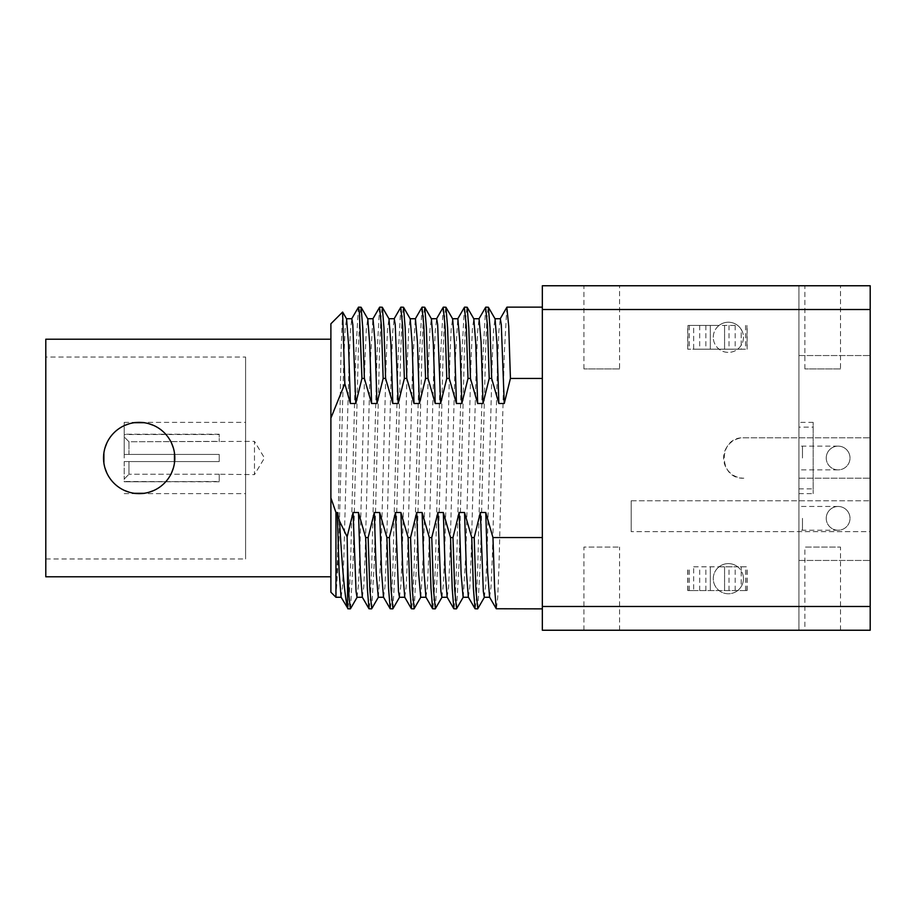 <?xml version="1.0" encoding="UTF-8"?>
<svg xmlns="http://www.w3.org/2000/svg" width="916" height="916" viewBox="0 0 916 916"><rect width="100%" height="100%" fill="white"/><g stroke="black" fill="none" stroke-linecap="round" stroke-linejoin="round"><path stroke-width="0.69" stroke-dasharray="4.58 3.44" d="M804.866 630.242L542.341 630.242L542.341 285.758L870.2 285.758L798.924 285.758L798.924 630.242L798.924 285.758L870.2 285.758L870.2 630.242L798.924 630.242L870.2 630.242L870.2 531.646L631.193 531.646L870.2 531.646L870.2 630.242L804.866 630.242L804.866 547.092L840.499 547.092L804.866 547.092M542.341 537.566L542.341 307.135L542.341 537.566M798.924 422.368L798.924 493.632L798.924 422.368L813.179 422.368L813.179 493.632L813.179 422.368M798.924 518.341L798.924 530.227L798.924 518.341M798.924 560.455L870.2 560.455L798.924 560.455M798.924 355.545L870.2 355.545L798.924 355.545M631.193 500.766L870.2 500.766L631.193 500.766L631.193 531.646L631.193 500.766M798.924 478.198L870.2 478.198L798.924 478.198M870.2 500.766L870.2 478.198L870.2 500.766M743.803 478.198C717.755 479.434 717.755 436.566 743.803 437.802L870.2 437.802L743.803 437.802A20.198 20.198 0 0 0 723.617 458A20.198 20.198 0 0 0 743.803 478.198M870.2 437.802L870.2 285.758L870.2 437.802M840.499 368.908L804.866 368.908L840.499 368.908L840.499 285.758M804.866 368.908L804.866 285.758M619.56 368.908L583.916 368.908L619.56 368.908L619.56 285.758M583.916 368.908L583.916 285.758M583.916 630.242L583.916 547.092L619.56 547.092L583.916 547.092M619.56 630.242L619.56 547.092M840.499 630.242L840.499 547.092M693.675 325.432L719.06 325.432A15.091 15.091 0 0 1 737.666 325.432L687.744 325.432L693.675 325.432L693.675 349.191L741.193 349.191L741.193 345.252A15.091 15.091 0 0 1 713.278 337.306A15.091 15.091 0 0 1 719.06 325.432L737.666 325.432A15.091 15.091 0 0 1 741.193 329.371L741.193 349.191L747.135 349.191L687.744 349.191L693.675 349.191L693.675 325.432M741.193 329.371A15.091 15.091 0 0 1 741.193 345.252L741.193 329.371M693.675 590.568L747.135 590.568L687.744 590.568L693.675 590.568L693.675 566.809L693.675 590.568M693.675 566.809L719.06 566.809A15.091 15.091 0 0 1 737.666 566.809L741.193 566.809L741.193 570.748A15.091 15.091 0 0 1 741.193 586.629L741.193 566.809L747.135 566.809L693.675 566.809M737.666 590.568A15.091 15.091 0 0 1 713.278 578.694A15.091 15.091 0 0 1 719.06 566.809L737.666 566.809A15.091 15.091 0 0 1 741.193 570.748L741.193 586.629A15.091 15.091 0 0 1 737.666 590.568M713.278 337.306A15.091 15.091 0 0 1 728.369 322.226A15.091 15.091 0 0 1 743.448 337.306A15.091 15.091 0 0 1 728.369 352.397A15.091 15.091 0 0 1 713.278 337.306M724.567 325.432L724.567 349.191L724.567 325.432M710.312 325.432L710.312 349.191L710.312 325.432M743.448 578.694A15.091 15.091 0 0 1 728.369 593.774A15.091 15.091 0 0 1 713.278 578.694A15.091 15.091 0 0 1 728.369 563.603A15.091 15.091 0 0 1 743.448 578.694M710.312 590.568L710.312 566.809L710.312 590.568M724.567 590.568L724.567 566.809L724.567 590.568M798.924 493.632L813.179 493.632M813.179 427.119L813.179 488.881L813.179 427.119L798.924 427.119L798.924 488.881L798.924 427.119M798.924 488.881L813.179 488.881M798.924 458L798.924 446.126L798.924 458M826.243 458A11.874 11.874 0 0 0 838.129 469.874A11.874 11.874 0 0 0 850.002 458A11.874 11.874 0 0 0 838.129 446.126A11.874 11.874 0 0 0 826.243 458A11.874 11.874 0 0 0 838.129 469.874A11.874 11.874 0 0 0 850.002 458A11.874 11.874 0 0 0 838.129 446.126A11.874 11.874 0 0 0 826.243 458A11.874 11.874 0 0 1 838.129 446.126A11.874 11.874 0 0 1 850.002 458M826.243 518.341A11.874 11.874 0 0 0 838.129 530.227A11.874 11.874 0 0 0 850.002 518.341A11.874 11.874 0 0 0 838.129 506.468A11.874 11.874 0 0 0 826.243 518.341A11.874 11.874 0 0 0 838.129 530.227A11.874 11.874 0 0 0 850.002 518.341A11.874 11.874 0 0 0 838.129 506.468A11.874 11.874 0 0 0 826.243 518.341A11.874 11.874 0 0 1 838.129 506.468A11.874 11.874 0 0 1 850.002 518.341M506.846 307.295L504.235 355.099L499.002 565.905L497.697 597.713L496.392 608.865M330.894 323.772L330.894 592.228M330.894 576.794L330.894 339.206L330.894 576.794M342.595 312.07L340.947 354.584L337.626 554.146L335.943 597.278M335.966 597.152L338.588 553.356L343.821 358.5L345.126 329.062L346.58 318.848M341.107 597.198L342.527 586.95L343.832 557.512L349.065 362.69L350.37 331.386L351.79 318.734M358.385 307.249L355.763 354.492L350.53 565.71L349.214 597.656L347.908 608.865M357.068 597.266L358.488 584.614L359.805 553.31L365.026 358.488L366.343 329.05L367.763 318.802M350.507 608.705L353.118 560.89L358.351 350.095L359.656 318.287L360.961 307.135M362.324 597.198L363.744 586.95L365.049 557.512L370.282 362.69L372.892 318.848M379.567 307.295L376.957 355.099L371.736 565.905L370.43 597.713L369.125 608.865M371.724 608.705L374.335 560.901L379.556 350.095L380.861 318.287L382.167 307.135M378.4 597.152L381.01 553.31L386.243 358.5L387.548 329.05L388.968 318.802M383.529 597.198L384.949 586.95L386.254 557.5L391.487 362.69L392.792 331.386L394.212 318.734M400.784 307.295L398.174 355.099L392.941 565.905L391.636 597.713L390.33 608.865M392.93 608.705L395.54 560.901L400.773 350.095L402.078 318.287L403.384 307.135M399.502 597.266L400.922 584.614L402.227 553.31L407.46 358.5L408.765 329.05L410.185 318.802M404.746 597.198L406.166 586.95L407.471 557.5L412.704 362.69L415.314 318.848M421.99 307.295L419.379 355.099L414.158 565.905L412.853 597.713L411.547 608.865M414.147 608.705L416.757 560.901L421.978 350.095L423.284 318.287L424.6 307.135M420.822 597.152L423.432 553.31L428.665 358.5L429.982 329.05L431.39 318.802M425.951 597.198L427.371 586.95L428.688 557.5L433.909 362.69L435.226 331.386L436.646 318.734M443.207 307.295L440.596 355.099L435.375 565.905L434.058 597.713L432.753 608.865M435.363 608.705L437.974 560.901L443.195 350.095L444.5 318.287L445.806 307.135M441.924 597.266L443.344 584.614L444.649 553.31L449.882 358.5L451.187 329.05L452.607 318.802M447.168 597.198L448.588 586.95L449.893 557.5L455.126 362.69L457.748 318.848M464.423 307.295L461.801 355.099L456.58 565.905L455.275 597.713L453.97 608.865M456.569 608.705L459.179 560.901L464.412 350.095L465.717 318.287L467.023 307.135M463.244 597.152L465.866 553.31L471.099 358.5L472.404 329.05L473.824 318.802M468.385 597.198L469.805 586.95L471.11 557.5L476.343 362.69L477.648 331.386L479.068 318.734M485.629 307.295L483.018 355.099L477.797 565.905L476.492 597.713L475.186 608.865M477.786 608.705L480.396 560.901L485.617 350.095L486.923 318.287L488.228 307.135M484.346 597.266L485.766 584.614L487.072 553.31L492.304 358.5L493.61 329.05L495.029 318.802M489.591 597.198L491.01 586.95L492.316 557.5L497.548 362.69L498.865 331.386L500.285 318.734M174.452 453.008L173.399 448.096M171.647 443.333L169.208 438.833M168.807 438.214L166.472 435.1M166.128 434.688L162.773 431.299M162.464 431.035L158.319 427.944M157.094 427.2L153.819 425.516M149.056 423.765L144.144 422.711M134.194 422.711L129.282 423.765M124.519 425.516L121.256 427.2M120.019 427.944L115.874 431.035M115.553 431.31L112.21 434.688M111.878 435.077L109.531 438.214M109.13 438.833L106.691 443.333M104.939 448.096L103.886 453.008M103.886 462.992L104.939 467.904M106.691 472.667L109.13 477.167M109.531 477.786L111.867 480.9M112.21 481.312L115.565 484.701M115.874 484.965L120.019 488.056M121.244 488.8L124.519 490.484M129.282 492.236L134.194 493.289M144.144 493.289L149.056 492.236M153.819 490.484L157.083 488.8M158.319 488.056L162.464 484.965M162.785 484.69L166.128 481.312M166.46 480.923L168.807 477.786M169.208 477.167L171.647 472.667M173.399 467.904L174.452 462.992M45.8 339.206L45.8 576.794M45.8 357.034L45.8 558.966L45.8 357.034L245.602 357.034L245.602 558.966L245.602 357.034M103.531 458C102.729 439.325 120.546 421.566 139.163 422.368C157.792 421.566 175.609 439.325 174.807 458C175.609 476.675 157.792 494.434 139.163 493.632C120.546 494.434 102.729 476.675 103.531 458A35.632 35.632 0 0 0 139.163 493.632A35.632 35.632 0 0 0 174.807 458A35.632 35.632 0 0 0 139.163 422.368A35.632 35.632 0 0 0 103.531 458M45.8 558.966L245.602 558.966M245.602 458L245.602 422.368L245.602 458M124.198 458L124.198 422.368L124.198 458M124.198 461.561L124.198 479.079L124.198 461.561L128.95 461.561L128.95 474.248L128.95 461.561L124.198 461.561L219.233 461.561L128.95 461.561L219.233 461.561L219.233 454.439L124.198 454.439L124.198 436.921L124.198 454.439L219.233 454.439L128.95 454.439L128.95 441.752L128.95 454.439L219.233 454.439L219.233 461.561L124.198 461.561M219.233 474.625L219.233 481.759L124.198 481.484L124.198 479.079L128.95 474.248L124.198 479.079L124.198 481.759L219.233 481.484L219.233 474.248L254.476 474.625L254.476 458L254.476 474.625L264.472 458L254.476 441.375L254.476 458L254.476 441.375L128.95 441.752L124.198 436.921L128.95 441.752L219.233 441.375M124.198 434.516L124.198 436.921L124.198 434.241L219.233 434.241L219.233 441.752L219.233 434.516L124.198 434.516M219.233 454.439L219.233 461.561L219.233 454.439M219.233 474.248L128.95 474.248L219.233 474.248M746.941 325.432L746.941 349.191M745.544 325.432L745.544 349.191M735.182 325.432L735.182 349.191M729.01 325.432L729.01 349.191M705.858 325.432L705.858 349.191M699.687 325.432L699.687 349.191M689.336 325.432L689.336 349.191M687.939 325.432L687.939 349.191M687.939 590.568L687.939 566.809M689.336 590.568L689.336 566.809M699.687 590.568L699.687 566.809M705.858 590.568L705.858 566.809M729.01 590.568L729.01 566.809M735.182 590.568L735.182 566.809M745.544 590.568L745.544 566.809M746.941 590.568L746.941 566.809M802.485 458L802.485 446.126L802.485 458M802.485 518.341L802.485 530.227L802.485 518.341M747.135 349.191L747.135 325.432M687.744 349.191L687.744 325.432M687.744 590.568L687.744 566.809M747.135 590.568L747.135 566.809M838.129 446.126L798.924 446.126M838.129 469.874L798.924 469.874M838.129 506.468L798.924 506.468M838.129 530.227L798.924 530.227M124.198 422.368L245.602 422.368M124.198 493.632L245.602 493.632M219.233 434.241L124.198 434.241M219.233 481.759L124.198 481.759"/><path stroke-width="1.37" d="M542.341 309.516L542.341 285.758L870.2 285.758L870.2 630.242L542.341 630.242L542.341 309.516L870.2 309.516M542.341 608.865L496.266 608.751L494.617 588.393L492.968 537.566L542.341 537.566M344.828 383.667L330.894 418.131L330.894 323.772L342.595 312.07L344.828 383.667L350.381 403.509L355.774 403.509L361.946 378.434L364.385 378.434L371.598 403.509L376.98 403.509L383.151 378.434L385.602 378.434L392.804 403.509L398.197 403.509L404.368 378.434L406.807 378.434L414.021 403.509L419.402 403.509L425.574 378.434L428.024 378.434L435.226 403.509L440.619 403.509L446.79 378.434L449.229 378.434L456.443 403.509L461.836 403.509L468.007 378.434L470.446 378.434L477.66 403.509L483.041 403.509L489.213 378.434L491.663 378.434L498.865 403.509L504.258 403.509L510.43 378.434L508.712 326.165L506.846 307.295M510.43 378.434L542.341 378.434M330.894 418.131L330.894 497.869L335.943 512.491L337.271 512.491L339.172 572.523L341.073 597.152L347.53 607.903C344.885 597.266 342.218 568.332 339.538 521.124L347.13 536.822L353.095 512.491L356.061 591.381L357.045 597.278L362.427 597.266M492.968 537.566L485.755 512.491L480.373 512.491L474.202 537.566L475.908 589.835L477.786 608.705M477.625 608.865L475.049 608.751L473.4 588.393L471.751 537.566L474.202 537.566M471.751 537.566L464.549 512.491L459.156 512.491L452.985 537.566L454.702 589.835L456.569 608.705M456.408 608.865L453.844 608.751L452.195 588.393L450.546 537.566L452.985 537.566M450.546 537.566L443.333 512.491L437.94 512.491L431.768 537.566L433.486 589.835L435.363 608.705M435.203 608.865L432.627 608.751L430.978 588.393L429.329 537.566L431.768 537.566M429.329 537.566L422.116 512.491L416.734 512.491L410.563 537.566L412.28 589.835L414.147 608.705M413.986 608.865L411.41 608.751L409.761 588.393L408.112 537.566L410.563 537.566M408.112 537.566L400.91 512.491L395.517 512.491L389.346 537.566L391.063 589.835L392.93 608.705M392.781 608.865L390.205 608.751L388.556 588.393L386.907 537.566L389.346 537.566M386.907 537.566L379.693 512.491L374.312 512.491L368.14 537.566L369.846 589.835L371.724 608.705M371.564 608.865L368.988 608.751L367.339 588.393L365.69 537.566L368.14 537.566M365.69 537.566L358.488 512.491L353.095 512.491M339.538 521.124L337.271 512.491M335.943 512.491L335.943 597.278L330.894 592.228L330.894 497.869M342.676 312.104L346.58 318.848L348.481 343.489L350.381 403.509M346.431 318.734L351.824 318.722L352.809 324.619L355.774 403.509M361.946 378.434L359.37 311.967L358.511 307.135L351.687 318.848M347.53 607.903L347.53 559.046L348.939 595.847L350.347 608.865L347.782 608.751M347.53 559.046L347.13 536.822M358.511 307.135L361.087 307.249L367.785 318.848L369.686 343.477L371.598 403.509M361.087 307.249L362.736 327.607L364.385 378.434M358.488 512.491L360.389 572.523L362.324 597.198M373.007 318.734L375.01 341.828L376.98 403.509M383.151 378.434L381.445 326.165L379.567 307.295M379.728 307.135L382.304 307.249L383.953 327.607L385.602 378.434M374.312 512.491L376.281 574.172L378.285 597.266M388.968 318.802L390.903 343.477L392.804 403.509M379.693 512.491L381.594 572.523L383.495 597.152L390.205 608.751M388.865 318.734L394.246 318.722L395.231 324.619L398.197 403.509M404.368 378.434L402.651 326.165L400.784 307.295M400.933 307.135L403.509 307.249L405.158 327.607L406.807 378.434M395.517 512.491L398.483 591.381L399.468 597.278L404.861 597.266M403.509 307.249L410.219 318.848L412.12 343.477L414.021 403.509M400.91 512.491L402.811 572.523L404.746 597.198M415.429 318.734L417.433 341.828L419.402 403.509M425.574 378.434L423.868 326.165L421.99 307.295M422.15 307.135L424.726 307.249L426.375 327.607L428.024 378.434M416.734 512.491L418.704 574.172L420.707 597.266M431.39 318.802L433.325 343.477L435.226 403.509M422.116 512.491L424.028 572.523L425.929 597.152L432.627 608.751M431.287 318.734L436.669 318.722L437.653 324.619L440.619 403.509M446.79 378.434L445.073 326.165L443.207 307.295M443.367 307.135L445.943 307.249L447.592 327.607L449.229 378.434M437.94 512.491L440.905 591.381L441.89 597.278L447.283 597.266M445.932 307.249L452.641 318.848L454.542 343.477L456.443 403.509M443.333 512.491L445.233 572.523L447.168 597.198M457.851 318.734L459.855 341.828L461.836 403.509M468.007 378.434L466.29 326.165L464.423 307.295M464.572 307.135L467.149 307.249L468.797 327.607L470.446 378.434M459.156 512.491L461.126 574.172L463.13 597.266M473.824 318.802L475.759 343.477L477.66 403.509M464.549 512.491L466.45 572.523L468.351 597.152L475.049 608.751M479.068 318.734L481.072 341.828L483.041 403.509M489.213 378.434L487.507 326.165L485.629 307.295M485.789 307.135L488.365 307.249L490.014 327.607L491.663 378.434M480.373 512.491L483.327 591.381L484.312 597.278L489.705 597.266M488.365 307.249L495.064 318.848L496.964 343.477L498.865 403.509M485.755 512.491L487.655 572.523L489.591 597.198M494.926 318.734L500.308 318.722L501.292 324.619L504.258 403.509M330.894 576.794L45.8 576.794L45.8 339.206L330.894 339.206M174.452 462.992L174.452 453.008M173.399 448.096L171.647 443.333M169.208 438.833L168.807 438.214M158.319 427.944L157.094 427.2M153.819 425.516L149.056 423.765M144.144 422.711L134.194 422.711M129.282 423.765L124.519 425.516M121.256 427.2L120.019 427.944M109.531 438.214L109.13 438.833M106.691 443.333L104.939 448.096M103.886 453.008L103.886 462.992M104.939 467.904L106.691 472.667M109.13 477.167L109.531 477.786M120.019 488.056L121.244 488.8M124.519 490.484L129.282 492.236M134.194 493.289L144.144 493.289M149.056 492.236L153.819 490.484M157.083 488.8L158.319 488.056M168.807 477.786L169.208 477.167M171.647 472.667L173.399 467.904M103.531 458A35.632 35.632 0 0 0 139.163 493.632A35.632 35.632 0 0 0 174.807 458A35.632 35.632 0 0 0 139.163 422.368A35.632 35.632 0 0 0 103.531 458M870.2 606.484L542.341 606.484M507.006 307.135L542.341 307.135M335.943 597.266L341.221 597.266M357.183 597.152L350.485 608.751M367.648 318.734L373.03 318.734M362.289 597.152L368.988 608.751M372.892 318.848L379.59 307.249M378.4 597.152L371.69 608.751M389.002 318.848L382.304 307.249M378.251 597.266L383.644 597.266M394.109 318.848L400.807 307.249M399.605 597.152L392.907 608.751M410.07 318.734L415.463 318.734M404.712 597.152L411.41 608.751M415.314 318.848L422.024 307.249M420.822 597.152L414.124 608.751M431.425 318.848L424.726 307.249M420.684 597.266L426.066 597.266M436.531 318.848L443.23 307.249M442.027 597.152L435.329 608.751M452.493 318.734L457.885 318.734M447.134 597.152L453.844 608.751M457.748 318.848L464.446 307.249M463.244 597.152L456.546 608.751M473.847 318.848L467.149 307.249M463.107 597.266L468.488 597.266M473.709 318.734L479.102 318.734M478.954 318.848L485.663 307.249M484.461 597.152L477.751 608.751M489.568 597.152L496.266 608.751M500.17 318.848L506.869 307.249"/></g></svg>
